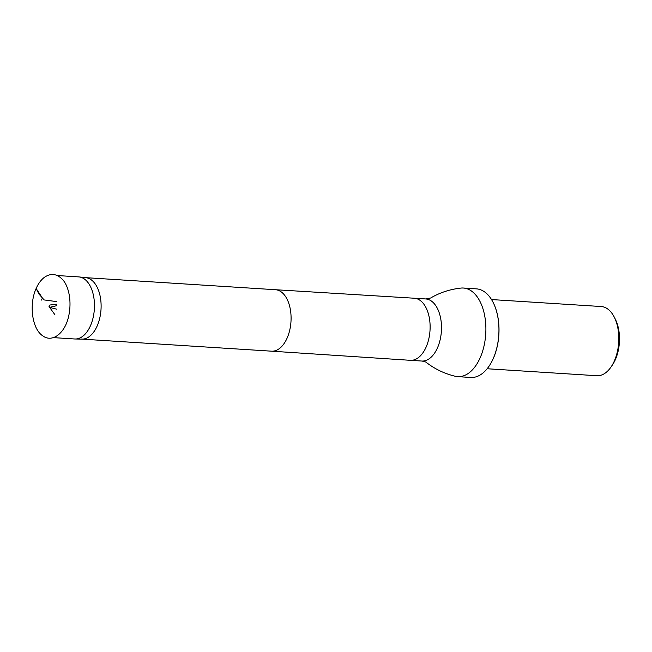 <?xml version="1.0" encoding="UTF-8"?>
<svg xmlns="http://www.w3.org/2000/svg" width="652" height="652" viewBox="0 0 652 652"><rect width="100%" height="100%" fill="white"/><g stroke="black" fill="none" stroke-linecap="round" stroke-linejoin="round"><path stroke-width="0.98" d="M42.364 297.964L41.581 300.067L42.364 297.964L36.137 288.502C28.941 304.101 31.875 328.698 42.657 335.772C52.111 343.082 65.216 333.425 68.786 315.649C72.242 299.146 67.792 284.296 61.981 278.966C56.594 273.701 50.832 273.09 44.678 277.116C41.198 279.659 38.354 283.457 36.137 288.502M57.254 275.535L78.664 276.896A31.109 17.71 93.6 0 1 79.128 276.937A31.109 17.71 93.6 0 1 94.361 309.064A31.109 17.71 93.6 0 1 75.184 338.999A31.109 17.71 93.6 0 1 74.711 338.983L53.325 337.622M611.715 365.959A31.899 18.158 -86.4 0 0 612.367 365.038A31.899 18.158 -86.4 0 0 615.284 319.113A31.899 18.158 -86.4 0 0 614.754 318.119M487.134 368.747L597.371 375.756A34.67 19.739 -86.4 0 0 611.054 366.962A34.67 19.739 -86.4 0 0 614.453 360.727A34.67 19.739 -86.4 0 0 614.225 317.035A34.67 19.739 -86.4 0 0 601.201 306.53L491.526 299.561M85.469 277.646A30.791 17.531 93.6 0 1 85.934 277.687A30.791 17.531 93.6 0 1 101.011 309.488A30.791 17.531 93.6 0 1 82.03 339.121A30.791 17.531 93.6 0 1 81.565 339.097M421.754 361.037A31.109 17.71 93.6 0 0 441.396 331.118A31.109 17.71 93.6 0 0 425.699 298.95L430.597 298.029C439.856 292.601 449.953 289.284 460.874 288.086A44.393 25.273 93.6 0 1 463.336 288.029A44.393 25.273 93.6 0 1 485.74 333.938A44.393 25.273 93.6 0 1 457.712 376.636A44.393 25.273 93.6 0 1 455.267 376.269C444.582 373.694 434.998 369.13 426.498 362.569L426.498 362.569C425.886 361.933 424.305 361.42 421.754 361.037L410.369 360.32A31.109 17.71 93.6 0 1 410.344 360.311A31.109 17.71 93.6 0 0 430.018 330.393A31.109 17.71 93.6 0 0 414.313 298.225A31.109 17.71 93.6 0 1 414.313 298.225L275.413 289.716A30.791 17.531 93.6 0 1 275.437 289.716A30.791 17.531 93.6 0 1 290.979 321.558A30.791 17.531 93.6 0 1 271.534 351.175A30.791 17.531 93.6 0 1 271.509 351.175L81.793 339.113M489.073 366.139A44.116 25.11 -86.4 0 0 489.139 366.041A44.116 25.11 -86.4 0 0 493.173 302.52A44.116 25.11 -86.4 0 0 493.124 302.414M457.712 376.636L470.76 377.467A44.393 25.273 -86.4 0 0 489.008 366.237A44.393 25.273 -86.4 0 0 493.067 302.308A44.393 25.273 -86.4 0 0 476.392 288.86L463.336 288.029M54.866 314.639L49.593 307.377L56.838 305.658M56.594 301.599L44.116 299.928L38.892 293.962L36.153 288.461M49.462 305.731L49.177 306.652L49.462 305.731M56.83 304.207L49.968 304.997L48.981 306.293L49.699 307.434L56.512 309.13M615.284 319.113L614.225 317.035M612.367 365.038L611.054 366.962M85.934 277.687L79.128 276.937M82.03 339.121L75.184 338.999M275.437 289.716L85.697 277.662M271.509 351.175L410.344 360.311M425.699 298.95L414.313 298.225"/></g></svg>
